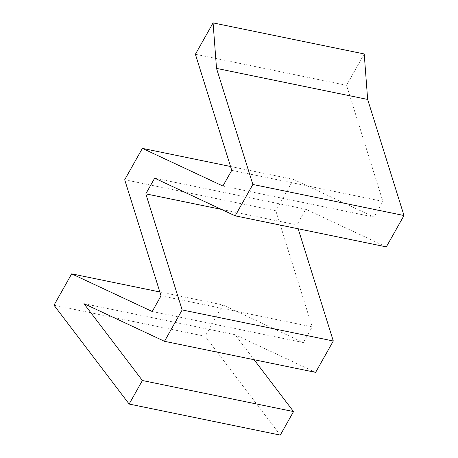 <?xml version="1.0" encoding="UTF-8"?>
<svg xmlns="http://www.w3.org/2000/svg" width="458" height="458" viewBox="0 0 458 458"><rect width="100%" height="100%" fill="white"/><g stroke="black" fill="none" stroke-linecap="round" stroke-linejoin="round"><path stroke-width="0.34" stroke-dasharray="2.29 1.72" d="M83.951 303.654L235.091 334.706L254.11 359.725M315.625 372.365L235.091 334.706M221.414 209.398L296.956 224.918L298.164 228.777M154.655 178.179L305.789 209.232L296.956 224.918M386.323 246.891L305.789 209.232M195.4 54.267L346.54 85.32L364.213 53.952M231.748 170.347L382.882 201.4L346.54 85.32M222.909 186.034L374.049 217.086L382.882 201.4M230.54 166.489L293.515 179.427L374.049 217.086M124.702 179.742L275.836 210.794L293.515 179.427M161.044 295.822L312.184 326.875L275.836 210.794M152.211 311.503L303.345 342.561L312.184 326.875M159.836 291.964L222.811 304.902L303.345 342.561M53.998 305.217L205.138 336.269L222.811 304.902M280.273 435.1L205.138 336.269"/><path stroke-width="0.69" d="M142.392 380.518L129.139 404.048L280.273 435.1L293.532 411.576L142.392 380.518L83.951 303.654L164.485 341.307L315.625 372.365L333.298 340.992L182.164 309.94L164.485 341.307M254.11 359.725L293.532 411.576M129.139 404.048L53.998 305.217L71.677 273.85L152.211 311.503L161.044 295.822L124.702 179.742L142.375 148.375L222.909 186.034L231.748 170.347L195.4 54.267L213.079 22.9L216.519 68.391L252.862 184.465L235.189 215.838L154.655 178.179L145.816 193.86L182.164 309.94M298.164 228.777L333.298 340.992M145.816 193.86L221.414 209.398M235.189 215.838L386.323 246.891L404.002 215.523L252.862 184.465M216.519 68.391L367.654 99.443L404.002 215.523M213.079 22.9L364.213 53.952L367.654 99.443M142.375 148.375L230.54 166.489M71.677 273.85L159.836 291.964"/></g></svg>
